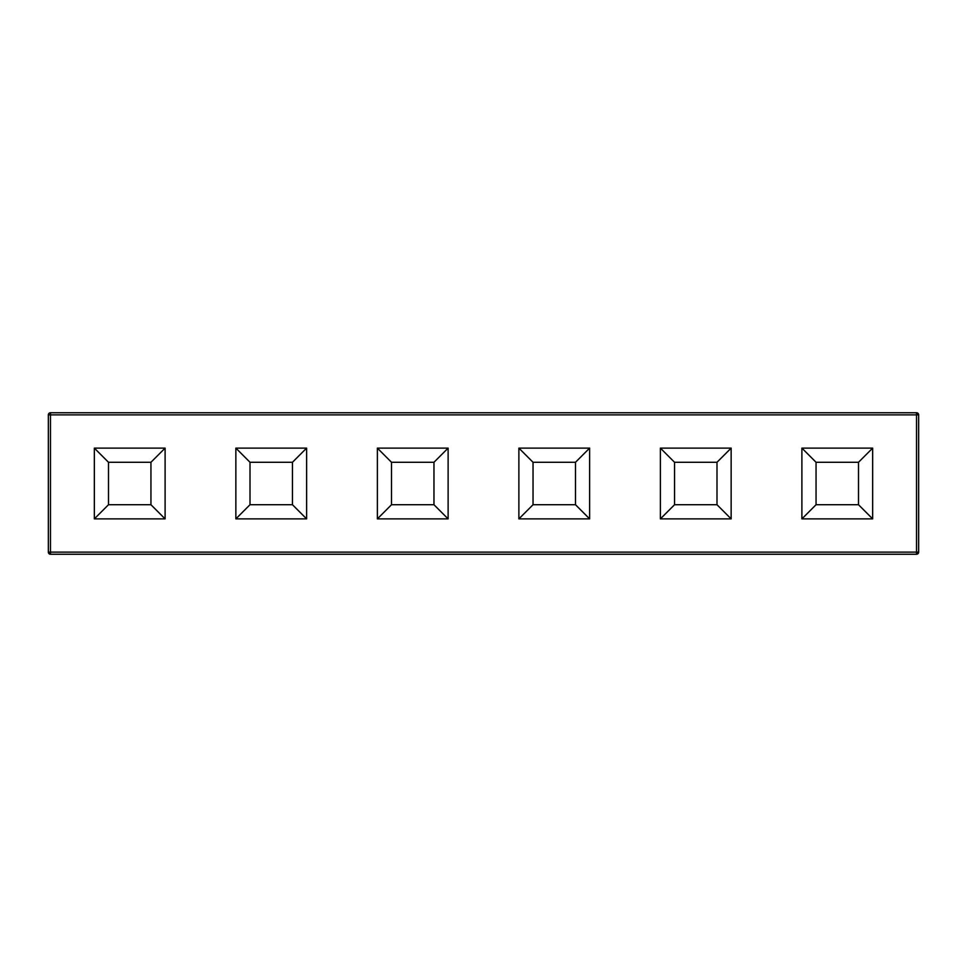 <?xml version="1.0" encoding="UTF-8"?>
<svg xmlns="http://www.w3.org/2000/svg" width="967" height="967" viewBox="0 0 967 967"><rect width="100%" height="100%" fill="white"/><g stroke="black" fill="none" stroke-linecap="round" stroke-linejoin="round"><path stroke-width="1.45" d="M918.034 413.368L918.65 414.867L918.65 552.133A2.127 2.127 0 0 1 916.523 554.26L50.477 554.26A2.127 2.127 0 0 1 48.35 552.133L50.477 554.26L50.477 552.133L50.477 554.26L916.523 554.26L918.65 552.133L48.35 552.133L50.477 552.133L50.477 414.867L48.35 414.867L50.477 414.867L50.477 412.74A2.127 2.127 0 0 0 48.35 414.867L48.35 552.133L48.35 414.867A2.127 2.127 0 0 1 50.477 412.74L916.523 412.74L50.477 412.74L50.477 414.867L916.523 414.867L916.523 412.74A2.127 2.127 0 0 1 918.65 414.867L916.523 412.74L918.034 413.368L916.523 412.74L916.523 552.133L50.477 552.133L50.477 414.867L916.523 414.867L916.523 552.133L918.65 552.133L918.65 414.867L917.997 413.332M94.343 448.12L94.343 518.88L165.103 518.88L165.103 448.12L94.343 448.12L108.497 462.274L108.497 504.726L150.949 504.726L150.949 462.274L108.497 462.274L108.497 504.726L150.949 504.726L150.949 462.274L165.103 448.12L165.103 518.88L150.949 504.726L165.103 518.88L94.343 518.88L108.497 504.726L94.343 518.88L94.343 448.12L165.103 448.12L150.949 462.274L108.497 462.274L94.343 448.12M235.851 448.12L235.851 518.88L306.612 518.88L306.612 448.12L235.851 448.12L250.006 462.274L250.006 504.726L292.457 504.726L292.457 462.274L250.006 462.274L250.006 504.726L292.457 504.726L292.457 462.274L306.612 448.12L306.612 518.88L292.457 504.726L306.612 518.88L235.851 518.88L250.006 504.726L235.851 518.88L235.851 448.12L306.612 448.12L292.457 462.274L250.006 462.274L235.851 448.12M377.372 448.12L377.372 518.88L448.12 518.88L448.12 448.12L377.372 448.12L391.514 462.274L391.514 504.726L433.965 504.726L433.965 462.274L391.514 462.274L391.514 504.726L433.965 504.726L433.965 462.274L448.12 448.12L448.12 518.88L433.965 504.726L448.12 518.88L377.372 518.88L391.514 504.726L377.372 518.88L377.372 448.12L448.12 448.12L433.965 462.274L391.514 462.274L377.372 448.12M518.88 448.12L518.88 518.88L589.628 518.88L589.628 448.12L518.88 448.12L533.035 462.274L533.035 504.726L575.486 504.726L575.486 462.274L533.035 462.274L533.035 504.726L575.486 504.726L575.486 462.274L589.628 448.12L589.628 518.88L575.486 504.726L589.628 518.88L518.88 518.88L533.035 504.726L518.88 518.88L518.88 448.12L589.628 448.12L575.486 462.274L533.035 462.274L518.88 448.12M660.388 448.12L660.388 518.88L731.149 518.88L731.149 448.12L660.388 448.12L674.543 462.274L674.543 504.726L716.994 504.726L716.994 462.274L674.543 462.274L674.543 504.726L716.994 504.726L716.994 462.274L731.149 448.12L731.149 518.88L716.994 504.726L731.149 518.88L660.388 518.88L674.543 504.726L660.388 518.88L660.388 448.12L731.149 448.12L716.994 462.274L674.543 462.274L660.388 448.12M801.897 448.12L801.897 518.88L872.657 518.88L872.657 448.12L801.897 448.12L816.051 462.274L816.051 504.726L858.503 504.726L858.503 462.274L816.051 462.274L816.051 504.726L858.503 504.726L858.503 462.274L872.657 448.12L872.657 518.88L858.503 504.726L872.657 518.88L801.897 518.88L816.051 504.726L801.897 518.88L801.897 448.12L872.657 448.12L858.503 462.274L816.051 462.274L801.897 448.12M916.523 414.867L918.65 414.867L916.523 414.867M48.35 414.867L48.966 413.368M916.523 552.133L916.523 554.26L916.523 552.133"/></g></svg>
